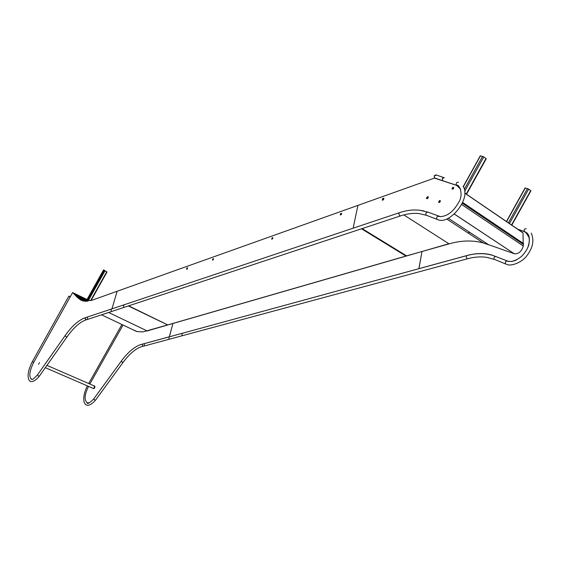 <?xml version="1.0" encoding="UTF-8"?>
<svg xmlns="http://www.w3.org/2000/svg" width="561" height="561" viewBox="0 0 561 561"><rect width="100%" height="100%" fill="white"/><g stroke="black" fill="none" stroke-linecap="round" stroke-linejoin="round"><path stroke-width="0.84" d="M427.082 197.963L426.837 198.517M406.809 255.809L449.059 243.874C461.121 240.381 472.516 240.073 483.231 242.941L488.729 244.827L448.365 218.285M523.097 244.154L523.266 245.963C521.765 251.321 518.813 253.944 514.402 253.838L454.326 214.078M482.691 242.583L483.344 242.759M488.568 244.68L513.89 253.572M362.118 228.593L406.423 255.781M525.082 187.963L528.651 189.078L530.916 190.831L511.793 225.15M480.265 155.839L483.785 156.884L486.226 158.777L466.542 194.253M523.217 244.112L523.006 232.92L522.557 232.499L464.725 193.019M452.538 188.657L452.531 189.015M78.267 297.309L76.661 296.58M73.056 292.849L75.153 294.069L78.203 297.26L75.083 294.041M75.188 294.048L73.196 292.863M131.744 329.188L137.207 331.628L143.181 331.867L167.69 324.896M147.326 331.018L108.638 312.477M167.634 324.896L128.343 305.955M75.279 294.237L86.906 299.693M77.306 296.334L86.359 300.675M82.923 300.991L84.115 300.808L85.223 301.341L78.014 297.989M76.766 296.685L78.063 297.905M86.135 301.082L76.801 296.608M84.115 300.808L85.069 301.334M84.234 300.934L83.14 301.04M103.883 270.051L107.025 271.98L103.883 270.051M104.465 270.668L106.779 271.847L104.465 270.668M45.315 367.672L93.392 388.485L94.304 387.728L94.416 385.996L94.059 386.094M38.597 363.914L38.548 364.271L38.597 363.914M93.771 388.647L93.392 388.485L94.304 387.728L94.416 385.996L46.942 365.372M93.834 388.675L94.746 387.924L94.865 386.192L94.486 386.024M406.36 255.816L405.982 256.054L406.43 255.858M167.991 324.854L405.982 256.054L361.522 228.797M39.361 363.093L39.417 362.567L39.361 363.093M38.737 364.124L38.779 363.731L38.737 364.124M460.679 189.211L456.605 185.375L434.424 178.103L117.144 291.264L111.955 308.859L117.144 291.264L92.158 300.177L83.07 301.026L77.684 297.786L72.635 292.554L33.646 362.476C29.298 371.41 28.681 377.034 31.795 379.341L32.054 379.383M81.149 300.359L77.944 297.912L72.635 292.554M37.517 374.853L38.548 376.158L39.361 376.136L67.011 336.888M123.609 304.96L111.169 309.118L111.225 311.334L111.919 311.39L124.381 307.267L123.686 307.204L123.616 304.953L124.304 305.009M70.195 296.93L68.842 296.173L32.377 361.572L33.653 362.462M444.34 177.704L442.306 178.433L442.734 180.824M435.371 178.202L434.551 177.914L434.382 175.726L436.521 175.095L434.382 175.726L434.551 177.914L435.371 178.202M88.28 319.216L400.61 215.859C407.195 213.72 413.359 212.949 419.095 213.559L426.269 215.291M68.898 296.075L70.328 296.692M357.925 205.382L353.142 228.187L357.925 205.382M419.81 210.242L428.001 212.17L440.532 216.7M459.157 186.848L458.428 186.301M453.793 187.746L453.148 187.549L452.362 188.966M440.455 200.922L439.81 200.719L438.905 202.353M428.415 197.128L427.671 196.897L426.788 198.503M383.801 198.517L382.89 198.839L382.644 200.081M453.849 187.64L452.818 187.325L451.97 188.847L453 189.162L453.849 187.64M439.48 200.501L438.52 202.233L439.551 202.556L440.511 200.824L439.81 200.719M427.524 198.741L428.471 197.03L427.342 196.68L426.402 198.384L427.524 198.741M383.549 199.758L383.871 198.173L382.567 198.636L382.251 200.221L383.549 199.758M187.528 268.011L186.876 269.161M213.453 258.951L212.822 259.967M272.807 237.927L272.071 239.042M341.544 213.587L340.892 213.818L340.674 214.814M187.598 267.723L186.862 267.99L186.511 269.287L187.248 269.028L187.598 267.723M213.222 259.827L213.531 258.656L212.752 258.937L212.451 260.101L213.222 259.827M272.583 238.867L272.884 237.619L271.994 237.934L271.692 239.175L272.583 238.867M341.326 214.583L341.614 213.257L340.576 213.622L340.289 214.954L341.326 214.583M434.873 178.118L434.431 177.879L434.263 175.684L436.079 174.857M140.411 344.678L169.317 336.796L172.935 323.424L169.359 336.81L418.927 268.691L422.012 251.412L418.885 268.663L467.173 255.479C475.924 253.102 484.143 252.941 491.822 255.01L507.873 261.174C510.503 261.868 513.42 261.426 516.618 259.862M469.816 232.394L468.253 232.857M527.557 248.095C530.741 239.743 529.57 234.21 524.037 231.504L517.88 229.302M507.873 261.174L508.575 261.468M529.444 238.053L525.916 232.485M491.822 255.01L490.756 254.855M93.806 398.836L94.83 400.14L95.545 400.112L123.083 362.385M93.764 398.892L121.309 361.102L122.424 362.315L123.118 362.336C130.019 353.128 136.639 347.778 142.978 346.27L144.85 345.821L144.275 345.765L144.275 343.662L169.022 336.902L169.043 339.075L169.625 339.139L182.662 335.618L182.073 335.555L182.052 333.346L182.641 333.409M144.85 345.821L467.783 258.684C474.508 256.903 480.882 256.461 486.899 257.366L494.402 259.441M88.519 386.375C84.388 395.014 84.038 400.533 87.474 402.917L89.409 402.756M87.474 402.917L88.077 403.093M123.041 325.043L89.851 384.012M449.059 243.874L403.801 214.905M523.266 245.963L461.633 204.477M488.428 244.631L448.358 218.285M523.441 244.456L462.25 203.194M525.327 187.935L506.583 221.588M527.487 188.517L508.378 222.815M528.651 189.078L509.444 223.544M530.72 190.565L511.541 224.975M480.497 155.804L463.344 186.736M482.6 156.309L464.305 189.309M483.785 156.884L464.655 191.392M485.994 158.468L466.254 194.057M462.601 202.416L523.546 243.558M464.725 193.138L522.712 232.717M76.843 296.601L73.253 292.891M73.281 292.898L87.011 299.497L73.274 292.891M75.728 294.7L86.738 299.988M103.575 269.967L86.029 301.362M104.234 270.556L87.032 301.32M104.9 270.963L87.979 301.222M106.688 271.854L90.559 300.682M128.686 305.843L167.746 324.924M37.482 374.909L65.139 335.604L66.261 336.81L67.047 336.838C73.989 327.231 80.468 321.537 86.478 319.756L85.237 318.936L85.742 317.582L111.155 309.125M86.478 319.756L88.266 319.216L87.586 319.167L87.537 317.021M85.875 317.533C79.017 319.721 72.11 325.745 65.139 335.604L65.174 335.555M32.391 361.543L32.377 361.572C28.316 369.671 27.145 375.73 28.87 379.734C29.901 382.434 33.8 382.918 39.319 376.186M438.905 216.378C436.928 216.301 436.283 217.289 436.977 219.33L437.748 219.646M456.857 185.46L456.57 185.277C455.805 183.202 456.43 182.192 458.442 182.262M123.616 304.953L399.565 212.661C398.626 213.496 398.703 214.519 399.811 215.719L400.61 215.859M428.008 212.247C426.051 212.17 425.413 213.145 426.108 215.158L438.155 219.779C449.613 224.849 471.542 198.426 463.12 186.329M457.481 185.544L456.956 185.502M142.978 346.27L142.459 346.2L142.557 344.075L144.275 343.662M142.557 344.075L139.465 345.036C133.252 347.743 127.2 353.1 121.309 361.102L121.344 361.053M507.446 261.131C505.608 261.11 504.998 262.057 505.622 263.958L505.749 264.063M525.117 231.826L524.423 231.595C523.743 229.666 524.339 228.706 526.211 228.713M169.029 336.902L466.927 255.585C466.023 256.377 466.086 257.366 467.131 258.558L467.783 258.684M496.071 256.552C494.248 256.531 493.645 257.457 494.269 259.343L506.8 264.42C511.316 266.671 522.831 262.036 527.2 255.22C532.943 247.576 534.303 240.22 531.274 233.145M514.402 253.838L454.375 214.036M523.273 244.147L462.327 203.04M483.231 242.941L446.773 219.014M406.494 255.9L362.034 228.622M448.821 243.755L406.718 255.921M525.103 187.914L506.415 221.476M480.293 155.79L463.239 186.547M101.562 314.819L136.519 331.46M167.592 325.036L147.241 330.913M103.547 269.932L85.973 301.362M107.025 271.987L91.05 300.542M406.206 256.075L167.886 324.945M167.718 324.931L128.651 305.857M30.911 378.857C32.117 379.643 31.865 380.863 37.482 374.902M442.489 180.663L456.57 185.277C459.305 183.854 463.884 194.457 458.674 202.409C453.309 211.827 446.991 216.567 439.719 216.63M442.475 180.649L434.431 177.879M424.326 211.104C416.578 209.19 408.331 209.702 399.572 212.654M443.625 177.514L436.521 175.095M86.99 402.735C87.327 404.411 89.585 403.128 93.771 398.885M121.905 324.503L88.701 383.514M95.503 400.168C84.641 412.51 79.935 400.463 87.369 385.877M517.74 229.211L524.423 231.595C528.869 232.997 530.32 237.443 528.771 244.933C527.613 248.775 525.327 252.464 521.898 256.005C517.137 260.108 512.6 261.917 508.294 261.419M492.235 255.248C484.276 253.032 475.847 253.144 466.941 255.585"/></g></svg>
